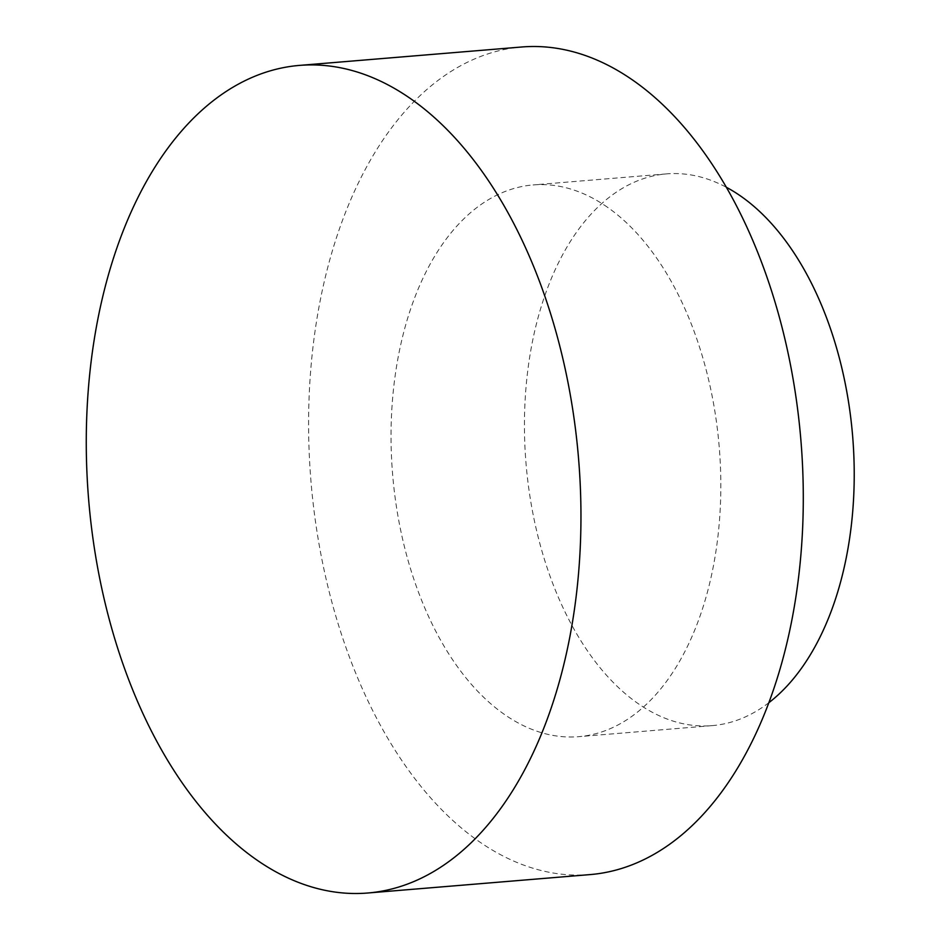 <?xml version="1.0" encoding="UTF-8"?>
<svg xmlns="http://www.w3.org/2000/svg" width="940" height="940" viewBox="0 0 940 940"><rect width="100%" height="100%" fill="white"/><g stroke="black" fill="none" stroke-linecap="round" stroke-linejoin="round"><path stroke-width="0.7" stroke-dasharray="4.7 3.53" d="M590.179 874.588A415.21 245.81 85.3 0 1 310.952 481.08A415.21 245.81 85.3 0 1 521.665 47M604.244 205.061A276.807 163.877 85.3 0 1 720.31 507.306A276.807 163.877 85.3 0 1 578.77 736.666A276.807 163.877 85.3 0 1 392.615 474.312A276.807 163.877 85.3 0 1 533.086 184.933A276.807 163.877 85.3 0 1 604.244 205.061M768.932 702.638A276.807 163.877 85.3 0 1 712.156 725.621A276.807 163.877 85.3 0 1 526.012 463.279A276.807 163.877 85.3 0 1 666.484 173.888A276.807 163.877 85.3 0 1 726.256 187.225M666.484 173.888L533.086 184.933M712.156 725.621L578.77 736.666"/><path stroke-width="1.41" d="M299.343 65.412L521.665 47A415.21 245.81 85.3 0 1 628.414 77.198A415.21 245.81 85.3 0 1 802.513 530.56A415.21 245.81 85.3 0 1 590.179 874.588L367.857 893A415.21 245.81 85.3 0 1 88.63 499.481A415.21 245.81 85.3 0 1 299.343 65.412A415.21 245.81 85.3 0 1 406.08 95.61A415.21 245.81 85.3 0 1 580.18 548.96A415.21 245.81 85.3 0 1 367.857 893M726.256 187.225A276.807 163.877 85.3 0 1 737.641 194.016A276.807 163.877 85.3 0 1 853.356 446.101A276.807 163.877 85.3 0 1 768.932 702.638"/></g></svg>
